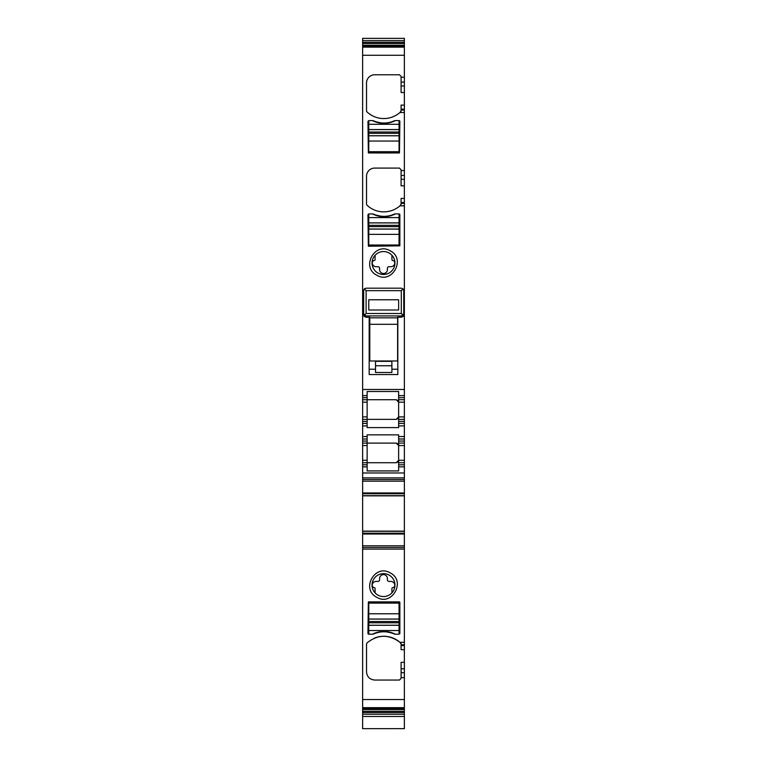 <?xml version="1.0" encoding="UTF-8"?>
<svg xmlns="http://www.w3.org/2000/svg" width="767" height="767" viewBox="0 0 767 767"><rect width="100%" height="100%" fill="white"/><g stroke="black" fill="none" stroke-linecap="round" stroke-linejoin="round"><path stroke-width="1.15" d="M399.051 619.084L368.764 619.084L368.764 603.111L399.051 603.111L399.051 634.213L395.369 634.213L393.615 633.408A25.369 25.369 0 0 0 374.2 633.408L372.446 634.213L368.764 634.213L367.949 633.398L368.361 601.884L399.463 601.884L399.866 633.398A0.815 0.815 0 0 1 399.828 633.647M394.209 633.964A25.369 25.369 0 0 0 373.615 633.964C380.48 631.059 387.345 631.059 394.209 633.964L395.369 634.213A25.369 25.369 0 0 0 372.446 634.213L373.615 633.964M384.833 631.49L393.605 633.408A25.369 25.369 0 0 0 374.2 633.408M404.372 715.678L404.372 728.64L362.628 728.65L362.628 549.086L404.372 549.086L404.372 642.315L399.952 642.315C388.84 634.117 377.863 634.299 367.038 642.88L366.521 644.079L366.521 671.863C367 676.839 369.732 679.562 374.699 680.051L399.463 680.051L401.093 678.412L401.093 662.295L404.372 662.295L404.372 649.707L401.093 649.707L401.093 644.079L399.952 642.315A24.554 24.554 0 0 0 374.334 638.163M404.372 662.295L404.372 708.094L362.628 708.094M399.866 602.296L399.866 633.398L399.051 634.213M399.051 630.532L368.764 630.532L368.764 634.213A0.815 0.815 0 0 1 367.949 633.398M376.827 597.311C392.167 606.678 406.337 580.744 390.173 572.891C374.833 563.534 360.663 589.468 376.827 597.311M362.628 531.128L362.628 495.683L404.372 495.664L362.628 495.683L362.628 481.158L404.372 481.158L404.372 531.128L362.628 531.128L362.628 549.086M362.628 481.158L362.628 479.519L404.372 479.519L404.372 466.835L398.639 466.835L398.639 470.928L367.134 470.928L367.134 466.835L362.628 466.835L362.628 460.286L367.134 460.286L367.134 443.096L362.628 443.096L362.628 423.451L367.134 423.451L367.134 425.906L362.628 425.906M404.372 472.971L362.628 472.971L362.628 479.519M362.628 472.971L362.628 466.835M367.134 425.906L367.134 427.593L398.639 427.593L398.639 423.451L404.372 423.451L404.372 421.409L398.639 421.409L398.639 423.451L404.372 423.451L404.372 439.002L398.639 439.002L398.639 434.86L367.134 434.86L367.134 439.002L362.628 439.002L367.134 439.002L367.134 443.096L362.628 443.096L362.628 460.286M404.372 38.35L362.628 38.35L362.628 423.451M404.372 649.707L404.372 642.315M404.372 707.893L404.372 716.129M404.372 38.695L404.372 46.931M362.628 46.729L404.372 46.729L404.372 419.357L398.639 419.357L398.639 416.903L396.184 419.357C398.274 418.59 399.099 417.775 398.639 416.903L398.639 395.619L404.372 395.619M404.372 421.409L404.372 419.357M404.372 439.002L404.372 466.835M404.372 481.158L404.372 479.519M404.372 531.128L404.372 549.086M362.628 547.456L404.372 547.456M378.006 595.163A11.457 11.457 0 0 0 391.927 592.862A11.457 11.457 0 0 0 388.994 575.049A11.457 11.457 0 0 0 375.073 592.862A11.457 11.457 0 0 0 378.006 595.163M404.372 531.291L362.628 531.291L404.372 531.31M367.134 466.835L367.134 462.741L362.628 462.741L367.134 462.741L367.134 460.286M362.628 395.619L367.134 395.619L367.134 399.712L362.628 399.712L367.134 399.712L367.134 419.357L362.628 419.357L367.134 419.357L367.134 423.451M398.639 395.619L398.639 391.525L367.134 391.525L367.134 397.67L362.628 397.67M404.372 198.423L401.093 198.423L401.093 204.051L399.952 205.815A24.554 24.554 0 0 1 367.038 205.249A1.639 1.639 0 0 1 366.521 204.051L366.521 176.266A8.188 8.188 0 0 1 374.699 168.078L399.463 168.078L401.093 169.718L401.093 179.315L404.372 179.315M404.372 105.117L401.093 105.117L401.093 110.745L399.952 112.509A24.554 24.554 0 0 1 367.038 111.944A1.639 1.639 0 0 1 366.521 110.745L366.521 82.961A8.188 8.188 0 0 1 374.699 74.773L399.463 74.773L401.093 76.412L401.093 86L404.372 86M368.764 120.611L367.949 121.426L368.361 152.94L399.463 152.94L399.866 121.426A0.815 0.815 0 0 0 399.051 120.611L395.369 120.611A2.867 2.867 0 0 0 394.209 120.85A25.369 25.369 0 0 1 373.615 120.85A2.867 2.867 0 0 0 372.446 120.611L368.764 120.611L368.764 129.556L399.051 129.556L399.051 151.713L368.764 151.713L368.764 141.051L399.051 141.051M368.361 246.245L399.866 245.843L399.866 214.731A0.815 0.815 0 0 0 399.051 213.916L395.369 213.916A2.867 2.867 0 0 0 394.209 214.166A25.369 25.369 0 0 1 373.615 214.166A2.867 2.867 0 0 0 372.446 213.916L368.764 213.916L367.949 214.731L368.361 246.245M397.824 317.231L397.824 374.545L369.176 374.545L369.176 317.231M369.79 317.826L397.622 317.826L397.622 360.979L369.79 360.979L369.79 317.222L365.907 317.231L364.181 316.407L363.654 314.873L363.654 290.655L364.392 288.891M369.176 288.191L397.824 288.191M397.622 317.826L397.622 317.222L401.304 317.222L403.231 316.407L403.758 314.873L403.758 294.739M376.827 275.238C392.167 284.595 406.337 258.661 390.173 250.819C374.833 241.452 360.663 267.386 376.827 275.238M362.628 40.593L404.372 40.593M362.628 714.23L404.372 714.23M401.007 643.542A1.639 1.639 0 0 1 401.093 644.079M404.372 92.529L401.093 92.529L401.093 86M401.093 110.745A1.639 1.639 0 0 1 401.007 111.273M404.372 185.835L401.093 185.835L401.093 179.315M401.093 204.051A1.639 1.639 0 0 1 401.007 204.588M404.372 399.712L398.639 399.712M398.639 421.409L398.639 419.357M398.639 439.002L398.639 443.096L404.372 443.096M404.372 462.741L398.639 462.741L398.639 445.55L396.184 443.096L367.134 443.096L396.184 443.096C398.274 443.863 399.099 444.678 398.639 445.55L398.639 443.096M398.639 462.741L398.639 466.835M391.927 592.862A11.457 11.457 0 0 1 375.073 592.862L375.073 588.5A0.815 0.815 0 0 0 374.363 587.685A2.454 2.454 0 0 1 372.244 585.173A3.893 3.893 0 0 1 376.137 581.424L377.978 581.424A1.639 1.639 0 0 0 379.607 579.785L379.607 578.519A3.893 3.893 0 0 1 383.5 574.627A3.893 3.893 0 0 1 387.393 578.519L387.393 579.785A1.639 1.639 0 0 0 389.022 581.424L390.863 581.424A3.893 3.893 0 0 1 394.756 585.173A2.454 2.454 0 0 1 392.637 587.685A0.815 0.815 0 0 0 391.927 588.5L391.927 592.862M396.184 462.741C398.274 461.974 399.099 461.149 398.639 460.286L396.184 462.741L367.134 462.741L396.184 462.741M367.134 419.357L396.184 419.357L367.134 419.357M396.184 399.712L367.134 399.712L396.184 399.712C398.274 400.479 399.099 401.304 398.639 402.167L396.184 399.712M378.006 273.081A11.457 11.457 0 0 0 391.927 255.267A11.457 11.457 0 0 0 375.073 255.267A11.457 11.457 0 0 0 378.006 273.081M377.978 581.424A1.639 1.639 0 0 0 379.607 579.785M372.446 120.611L374.2 121.416A25.369 25.369 0 0 0 393.615 121.416L395.369 120.611A25.369 25.369 0 0 1 372.446 120.611M382.992 123.324L374.21 121.416A25.369 25.369 0 0 0 393.615 121.416M372.446 213.916L374.2 214.722A25.369 25.369 0 0 0 393.615 214.722L395.369 213.916A25.369 25.369 0 0 1 372.446 213.916M382.992 216.639L374.21 214.722A25.369 25.369 0 0 0 393.615 214.722M391.927 255.267A11.457 11.457 0 0 0 375.073 255.267L375.073 259.63A0.815 0.815 0 0 1 374.363 260.444A2.454 2.454 0 0 0 372.244 262.956A3.893 3.893 0 0 0 376.137 266.705L377.978 266.705A1.639 1.639 0 0 1 379.607 268.345L379.607 269.62A3.893 3.893 0 0 0 383.5 273.503A3.893 3.893 0 0 0 387.393 269.62L387.393 268.345A1.639 1.639 0 0 1 389.022 266.705L390.863 266.705A3.893 3.893 0 0 0 394.756 262.956A2.454 2.454 0 0 0 392.637 260.444A0.815 0.815 0 0 1 391.927 259.63L391.927 255.267M375.073 259.63A0.815 0.815 0 0 1 374.363 260.444A2.454 2.454 0 0 0 372.244 262.956M368.764 245.018L368.764 234.357L399.051 234.357L399.051 245.018L368.764 245.018M368.764 213.916L368.764 234.357M368.764 229.045L399.051 229.045L399.051 234.357M399.051 229.045L399.051 213.916M368.764 619.084L368.764 630.532M368.764 129.556L368.764 141.051M368.764 124.292L399.051 124.292L399.051 129.556M399.051 124.292L399.051 120.611M398.639 299.772L368.764 299.772L368.764 310.012L398.639 310.012L398.639 299.772M403.758 314.873L403.758 290.655L403.039 288.91L401.304 290.655L401.304 313.492L402.915 315.103L401.304 315.918L366.108 315.918L364.498 315.103L363.654 313.492L363.654 290.655L364.373 288.91L366.108 288.191L401.304 288.191L403.039 288.91M403.758 313.492L402.915 315.103M364.498 315.103L366.108 313.492L366.108 290.655L364.373 288.91M403.691 290.07L403.011 288.891M401.304 315.918L401.505 317.231L397.622 317.222M363.654 314.873L363.654 313.492M397.824 369.224L391.889 369.224M375.523 369.224L369.176 369.224M369.79 352.858L369.176 352.858M391.889 361.324L375.523 361.324L375.523 372.503L391.889 372.503L391.889 361.324M362.628 699.542L404.372 699.542M404.372 677.597L401.093 677.597M362.628 707.673L404.372 707.673M404.372 672.697L401.093 672.697M404.372 644.769L401.093 644.769M362.628 545.816L404.372 545.816M362.628 534.014L404.372 534.014M362.628 533.228L404.372 533.228M404.372 495.846L362.628 495.846M362.628 493.737L404.372 493.737M362.628 492.96L404.372 492.96M362.628 477.879L404.372 477.879M362.628 464.783L367.134 464.783M362.628 445.55L367.134 445.55M367.134 441.044L362.628 441.044M367.134 436.548L362.628 436.548M404.372 436.548L398.639 436.548M404.372 425.906L398.639 425.906M367.134 421.409L362.628 421.409M367.134 416.903L362.628 416.903M367.134 402.167L362.628 402.167M362.628 389.483L404.372 389.483M399.952 205.815L404.372 205.815M401.093 170.533L404.372 170.533M399.952 112.509L404.372 112.509M401.093 77.227L404.372 77.227M362.628 55.282L404.372 55.282M362.628 47.151L404.372 47.151M362.628 46.298L404.372 46.298M362.628 45.272L404.372 45.272M362.628 43.498L404.372 43.498M362.628 42.271L404.372 42.271M362.628 712.543L404.372 712.543M362.628 711.325L404.372 711.325M362.628 709.552L404.372 709.552M362.628 708.516L404.372 708.516M404.372 645.613L401.093 645.613M404.372 668.814L401.093 668.814M401.093 82.117L404.372 82.117M401.093 109.202L404.372 109.202M401.093 110.055L404.372 110.055M401.093 175.432L404.372 175.432M401.093 202.517L404.372 202.517M401.093 203.36L404.372 203.36M398.639 397.67L404.372 397.67M404.372 402.167L398.639 402.167M404.372 416.903L398.639 416.903M404.372 441.044L398.639 441.044M398.639 445.55L404.372 445.55M398.639 460.286L404.372 460.286M398.639 464.783L404.372 464.783M368.764 229.093L399.051 229.093M368.764 226.62L399.051 226.62M368.764 225.335L399.051 225.335M368.764 222.909L399.051 222.909M368.764 222.861L399.051 222.861M368.764 217.598L399.051 217.598M399.051 613.773L368.764 613.773M399.051 619.036L368.764 619.036M399.051 621.51L368.764 621.51M399.051 622.794L368.764 622.794M399.051 625.22L368.764 625.22M399.051 625.268L368.764 625.268M368.764 135.788L399.051 135.788M368.764 135.74L399.051 135.74M368.764 133.314L399.051 133.314M368.764 132.029L399.051 132.029M368.764 129.604L399.051 129.604M366.108 290.655L401.304 290.655M366.108 313.492L401.304 313.492M369.79 317.222L366.108 317.222L366.108 315.918M397.622 324.307L369.79 324.307M391.889 365.773L375.523 365.773M362.628 716.474L404.372 716.474M363.721 290.07L363.654 290.655M364.747 288.603L364.066 289.284"/></g></svg>
